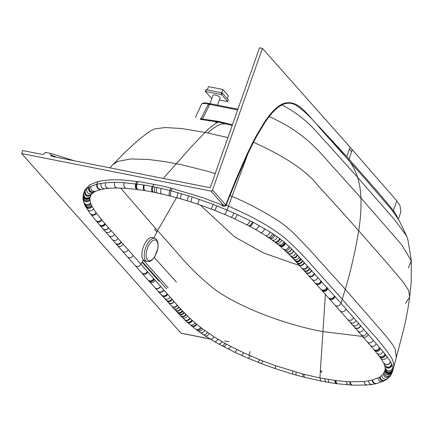 <?xml version="1.0" encoding="UTF-8"?>
<svg xmlns="http://www.w3.org/2000/svg" width="433" height="433" viewBox="0 0 433 433"><rect width="100%" height="100%" fill="white"/><g stroke="black" fill="none" stroke-linecap="round" stroke-linejoin="round"><path stroke-width="0.65" d="M398.355 219.125L400.898 211.894L400.011 205.632L396.79 200.869L350.102 147.22L346.784 156.632C337.486 147.496 328.36 137.786 319.402 127.513C311.895 118.236 303.874 110.626 295.338 104.699L291.528 103.449C288.475 102.827 285.287 103.314 281.959 104.91C277.618 107.211 273.364 111.097 269.185 116.564L265.077 122.241L257.234 135.22L253.494 142.262L247.909 153.655L236.759 178.959A0.823 0.314 22.6 0 1 236.299 178.591L225.734 204.961L224.067 205.475L221.425 204.69L221.615 205.009C223.06 206.546 224.505 206.73 225.956 205.556L226.118 205.253A0.823 0.276 21.2 0 1 225.734 204.961L212.533 190.076L262.425 48.393L350.102 147.22L346.784 156.632L349.003 159.138A2.197 1.878 -41.6 0 0 348.895 159.598A2.197 1.878 -41.6 0 0 349.204 160.865C352.825 165.687 355.617 171.176 357.588 177.324C359.531 183.592 360.646 190.46 360.927 197.93L401.894 245.024L411.35 260.893L408.341 267.935M215.185 122.117L217.371 122.469M346.784 156.632L319.316 126.853A0.823 0.704 137.7 0 0 319.402 127.513L365.993 179.819L391.215 209.182M393.473 212.11A2.197 1.878 143.6 0 1 393.38 210.552L377.051 190.969L349.003 159.138L352.332 149.688M154.278 257.527L176.41 282.072M215.223 173.584L206.963 171.105L183.457 165.179L165.022 161.633L148.156 159.441L130.517 158.976L117.744 161.455L112.878 164.627L124.899 152.4L135.188 142.895C137.824 140.617 142.657 136.335 150.738 130.744L154.635 128.947L165.043 127.529L181.562 128.525L205.08 132.401C209.594 127.784 213.989 124.32 218.27 122.014L200.533 119.378L200.176 118.902L200.961 118.404M201.329 118.361L201.058 118.474L201.253 118.225L201.437 118.886L202.4 119.07A1.234 0.482 -85.4 0 1 202.049 119.692M236.759 178.959L230.004 195.629M385.191 367.844L385.132 369.528A104.212 30.759 19.8 0 1 385.045 370.107A103.649 30.559 20.2 0 1 385.007 370.285A102.529 30.278 19.6 0 1 384.991 370.361L383.297 374.009L380.071 376.921A104.948 30.949 19.8 0 1 379.681 377.17A105.192 30.987 19.7 0 1 379.487 377.289L372.348 380.109A107.016 31.457 19.7 0 1 372.093 380.174L364.137 381.505L350.221 381.814A107.736 31.955 19.9 0 1 349.647 381.792A107.573 31.901 19.9 0 1 346.497 381.614L334.882 380.439L319.895 377.933L325.378 294.343M226.118 205.253L229.907 195.586L231.996 196.468C248.022 202.785 277.12 218.449 287.848 228.007L292.984 232.483L307.235 247.14L345.247 289.222L341.063 303.279L379.6 347.575A1173.322 45.162 53.3 0 0 379.849 347.867L385.608 354.681A275.837 65.632 23.7 0 1 385.733 354.833L390.62 361.744A124.087 36.843 14.8 0 1 390.707 361.901L392.13 365.127A111.59 32.686 15.8 0 1 392.157 365.203A107.07 31.122 16.6 0 1 392.195 365.333L392.791 368.407L392.699 370.551L391.048 374.875M396.395 357.81L395.145 348.949L392.845 345.036C389.608 340.511 385.868 335.824 381.619 330.98L345.247 289.222C350.903 270.289 355.39 250.788 358.703 230.729L388.277 264.433L403.036 281.943L408.584 290.283L409.699 297.011L405.559 303.322M210.568 103.812A1.375 0.595 101.2 0 0 210.4 103.709L210.4 103.709A1.375 0.595 101.2 0 0 209.696 104.413C208.311 104.131 207.818 104.326 208.224 104.997M201.253 118.225L208.089 104.505L210.4 103.709L237.912 109.165M232.169 125.467L218.27 122.014A1.234 0.536 101.2 0 0 218.725 121.402L202.4 119.07L209.696 104.413L237.63 109.955M207.743 132.936L211.504 129.624L217.718 125.353L221.896 123.925L225.057 123.881M227.904 137.57L205.08 132.401L190.704 147.496L163.273 178.439M362.54 336.452L323.083 331.597C284.568 324.766 234.21 305.563 210.692 286.153C186.699 266.29 175.078 249.392 157.552 230.708L176.529 197.665M154.971 187.034C154.105 189.968 154.245 191.814 155.393 192.566L169.601 195.835C168.87 195.142 168.951 193.362 169.85 190.488L170.77 188.036L162.18 185.968L141.856 182.082L125.115 180.193C114.003 179.435 104.932 179.906 97.907 181.606L96.884 184.166L105.528 182.775L114.648 182.363L124.179 182.683L144.319 185.053L157.065 187.473L169.85 190.488A115.876 35.744 20.1 0 1 171.17 190.829L192.122 196.95L213.29 204.419L233.923 212.976L252.401 221.875A111.941 30.326 19.5 0 1 253.17 222.281L270.1 231.98L279.588 238.469A111.054 35.214 17 0 1 280.124 238.875L284.66 242.496A122.566 40.653 15.9 0 1 285.141 242.908A122.75 40.323 16.2 0 1 285.369 243.102A126.035 41.682 16 0 1 285.591 243.292L291.653 248.986A208.982 62.027 19.4 0 1 291.842 249.181L293.498 250.891A273.266 70.384 23.4 0 1 293.688 251.086L297.157 254.793A569.92 69.112 36.5 0 1 297.503 255.167L300.475 258.398A1159.991 59.034 52 0 0 300.816 258.772A1188.52 95.433 54.7 0 0 300.978 258.95L341.063 303.279C339.488 306.201 337.491 306.862 335.082 305.26L340.089 310.905C342.503 312.518 344.495 311.857 346.075 308.929M384.991 370.361C386.934 374.826 389.446 375.178 392.525 371.411L392.201 372.434M319.895 377.933L320.956 381.029L319.895 377.933L303.977 374.307A109.387 31.495 19.7 0 1 302.737 373.988L275.832 365.788L262.831 360.981A107.552 31.328 19.8 0 1 259.659 359.72L243.514 352.743L226.329 344.089L214.064 336.858L201.377 327.965A119.286 29.747 22.5 0 1 200.647 327.397L196.853 324.344A136.519 31.782 23.7 0 1 196.398 323.96L192.577 320.658A166.689 41.281 22.4 0 1 192.155 320.285A170.109 42.044 22.5 0 1 191.949 320.101L190.195 318.493A198.374 50.899 21.6 0 1 189.806 318.131L186.179 314.618A289.645 87.98 16.8 0 1 185.833 314.271L184.296 312.707A359.206 115.118 14.9 0 1 184.122 312.534A365.874 119.281 14.2 0 1 183.96 312.366L182.807 311.165A449.324 150.164 13.2 0 1 182.472 310.807A470.303 157.747 13 0 1 182.309 310.634A481.388 163.918 12.4 0 1 182.158 310.472L180.87 309.092A615.358 218.205 10.5 0 1 180.702 308.913A611.185 239.113 5.1 0 1 180.545 308.745L177.427 305.325A1432.413 479.894 13.2 0 1 177.265 305.141L105.473 224.229A1513.887 495.65 13 0 1 105.176 223.888A1384.669 456.902 12.6 0 1 104.873 223.536L96.472 213.296A238.199 68.95 18.7 0 1 96.37 213.15A232.483 66.742 19.1 0 1 96.137 212.836L92.105 206.503A138.858 35.019 24.6 0 1 92.029 206.352A137.58 34.986 24.2 0 1 91.948 206.2L90.632 203.164A118.025 30.976 22.2 0 1 90.605 203.088A118.193 30.662 23 0 1 90.567 202.974L89.95 200.327L89.945 198.076A104.153 28.08 19 0 1 89.994 197.767A103.855 28.004 18.9 0 1 90.021 197.61A104.099 28.031 19.5 0 1 90.048 197.459L90.984 195.094A103.168 27.88 19.2 0 1 91.022 195.034L92.597 193.161C88.527 194.655 86.578 193.178 86.762 188.728L89.128 187.088A112.661 31.203 18.6 0 1 89.252 187.018A118.415 32.637 18.3 0 1 89.393 186.942L96.884 184.166C96.299 187.646 97.593 189.438 100.765 189.535L100.976 189.47M396.79 200.869L393.38 210.552L396.585 215.396L397.618 217.994M351.634 151.658L349.431 149.125M153.877 238.047L157.552 230.708L120.601 188.046M200.327 205.069L234.61 236.889L263.719 253.056L299.436 265.505L263.719 253.056L234.61 236.889L200.327 205.069M320.398 370.843L321.854 371.135M147.312 271.713C145.548 274.002 143.675 274.403 141.699 272.909L135.21 265.602C137.191 267.101 139.063 266.706 140.833 264.417L143.323 259.762M170.77 188.036L203.104 197.8L221.425 204.69M56.404 157.239L50.509 154.738L51.446 156.194L51.982 156.356L210.232 187.754L259.513 47.819L262.425 48.393M90.183 196.923C86.07 199.207 83.867 198.027 83.569 193.394L84.662 191.067L86.762 188.728M212.533 190.076A1.375 1.175 138.4 0 1 210.882 191.077L223.45 205.247M50.509 154.738L50.948 153.493L74.346 160.795M210.882 191.077L21.65 153.531L22.7 150.549L42.434 154.462L44.783 153.601L45.216 152.356L50.948 153.493M84.922 190.06L89.577 184.902L97.907 181.606M21.65 153.531L181.016 333.161A1.375 0.595 -78.8 0 0 181.183 333.264A1.375 0.595 -78.8 0 0 181.384 333.231M217.534 105.122L220.116 97.793A3.778 1.066 -160.6 0 0 216.906 95.531A3.778 1.066 -160.6 0 0 212.993 95.282L210.119 103.444M219.32 100.05L227.78 101.631L221.739 94.778L221.063 94.47L221.68 92.727L222.351 93.035L228.31 99.942M211.84 98.551L205.366 91.531L205.946 89.701L221.68 92.727L222.806 89.469L208.489 86.627L207.342 89.885M221.063 94.47L205.329 91.444M205.41 91.395L205.946 89.701M227.357 98.675L228.38 95.758L222.806 89.469M154.852 238.377L152.551 237.593A12.227 5.699 108.8 0 0 143.772 245.852A12.227 5.699 108.8 0 0 143.426 259.887A12.227 5.699 108.8 0 0 144.676 260.742L146.976 261.521L149.753 261.445L151.826 260.238L154.992 256.417L158.061 247.562L157.91 242.345L156.546 239.525L154.852 238.377A12.227 5.699 108.8 0 0 146.073 246.637A12.227 5.699 108.8 0 0 145.726 260.666A12.227 5.699 108.8 0 0 146.976 261.521M319.9 377.857L323.142 378.512M212.614 104.147L204.89 102.794L202.644 103.26L201.372 104.488C202.065 103.379 204.365 103.184 208.284 103.904L208.549 103.958M143.199 260.011L168.134 287.815M142.3 261.732L166.64 288.865M201.237 118.258A1.234 1.202 21.5 0 1 200.176 118.902M201.356 118.831A1.234 1.088 -64.8 0 1 200.528 119.373M231.996 196.468L228.462 206.2C252.515 216.516 271.253 227.065 284.676 237.858C295.106 247.173 304.134 256.314 311.76 265.288L342.281 299.273L371.898 333.074C380.336 342.211 387.145 350.914 392.32 359.19L393.857 364.521L393.532 367.915L403.616 329.702C407.015 314.683 408.238 307.484 409.699 297.011L411.22 282.127L411.35 260.893L408 240.196L406.701 236.099L394.485 219.58L357.588 177.324L327.781 144.075C317.568 133.921 308.431 118.864 281.959 104.91A0.823 0.704 63.6 0 1 281.748 104.277C277.369 106.615 273.077 110.534 268.877 116.033A0.823 0.563 38.1 0 0 269.185 116.564C301.211 130.945 315.852 147.409 327.321 160.529L360.927 197.93C361.257 208.305 360.516 219.239 358.703 230.729C345.198 215.531 333.064 201.886 318.233 185.887C306.9 171.111 285.32 156.573 253.494 142.262A0.823 0.406 27.2 0 1 253.089 141.835L247.476 153.25A0.823 0.368 25.2 0 0 247.909 153.655L231.985 196.463M328.182 379.438L328.436 381.359L329.242 382.474L336.593 383.66C335.532 383.389 334.958 382.317 334.882 380.439M324.485 378.805L325.73 381.933L320.961 381.029L303.062 376.937L302.737 373.988M145.196 190.666L153.39 192.165C152.183 191.402 152.015 189.551 152.876 186.607C152.026 189.551 152.194 191.402 153.401 192.165L155.393 192.566M232.407 124.791L218.725 121.402M226.129 205.22L228.462 206.2L227.092 209.994C226.064 212.695 225.182 214.146 224.446 214.346L214.546 210.308C215.022 209.994 215.764 208.484 216.76 205.767M153.802 184.182L152.881 186.607M137.883 181.514L136.947 183.965C136.135 186.959 136.563 188.837 138.219 189.605L137.672 189.535C135.994 188.766 135.561 186.883 136.373 183.89M340.089 310.905L347.65 319.457C350.059 321.07 352.051 320.415 353.626 317.492M347.65 319.457L350.124 322.271C352.538 323.884 354.53 323.229 356.099 320.306M350.124 322.271L352.603 325.086C355.011 326.704 357.003 326.049 358.573 323.121M352.603 325.086L354.659 327.435C357.073 329.053 359.06 328.403 360.635 325.475M354.751 327.532L354.833 327.629C357.247 329.248 359.233 328.598 360.803 325.67M354.659 327.435L357.788 331.007C360.196 332.625 362.183 331.976 363.747 329.053M357.788 331.007L360.987 334.671C363.39 336.289 365.371 335.64 366.93 332.728M360.987 334.671L362.399 336.295C364.797 337.913 366.773 337.264 368.331 334.352M362.399 336.295L367.4 342.043C369.771 343.645 371.725 343.006 373.257 340.121M367.4 342.043L370.431 345.545C372.786 347.147 374.729 346.514 376.255 343.645M370.431 345.545L373.755 349.436C376.12 351.071 378.069 350.449 379.6 347.575M373.885 349.577L373.998 349.723C376.364 351.363 378.312 350.741 379.849 347.867M373.755 349.436L374.621 350.465C376.991 352.121 378.951 351.504 380.493 348.614M374.621 350.465L376.954 353.296C379.368 355.028 381.365 354.427 382.945 351.493M376.954 353.296L378.945 355.818C381.413 357.68 383.47 357.101 385.116 354.086M378.945 355.818L379.384 356.391C381.863 358.291 383.941 357.718 385.608 354.681M379.438 356.467L379.492 356.543C381.982 358.448 384.06 357.88 385.733 354.833M379.384 356.391L380.748 358.259C383.281 360.31 385.424 359.769 387.167 356.646M380.748 358.259L383.578 362.843C386.198 365.512 388.547 365.149 390.62 361.744M383.616 362.908L383.649 362.973C386.263 365.668 388.618 365.311 390.707 361.901M383.578 362.843L384.526 364.981C387.086 368.147 389.532 367.947 391.865 364.386M384.526 364.981L384.72 365.544C387.237 368.867 389.705 368.732 392.13 365.127M384.731 365.571L384.737 365.598C387.248 368.943 389.722 368.813 392.157 365.203M384.753 365.647L384.769 365.696C387.27 369.073 389.743 368.948 392.195 365.333M384.72 365.544L385.186 367.779C387.324 371.958 389.852 372.153 392.785 368.364M385.186 367.779L385.191 367.806C387.319 371.996 389.852 372.196 392.791 368.407M385.191 367.806L385.197 367.877C387.302 372.099 389.835 372.31 392.796 368.515M385.197 367.877L385.197 367.904C387.291 372.136 389.824 372.358 392.796 368.559M385.191 368.927C387.113 373.414 389.64 373.749 392.769 369.934M385.132 369.528C387.07 374.009 389.586 374.35 392.699 370.551M385.045 370.107C386.983 374.577 389.5 374.924 392.585 371.151M384.72 371.357C386.501 375.687 388.964 376.142 392.109 372.721M384.082 372.808C385.543 376.84 387.887 377.5 391.107 374.778M384.001 372.943C385.435 376.948 387.768 377.625 390.988 374.973L387.811 378.545L384.953 380.477M383.297 374.009C384.515 377.782 386.729 378.588 389.933 376.439M381.782 375.627C382.74 379.037 384.748 380.012 387.811 378.545M380.071 376.921C380.861 380.06 382.691 381.127 385.57 380.12M379.681 377.17C380.445 380.261 382.242 381.338 385.078 380.407M379.487 377.289C380.234 380.353 382.02 381.441 384.834 380.547L376.737 383.562C374.464 383.773 373.073 382.604 372.564 380.05M377.96 378.112C378.626 381.013 380.298 382.139 382.967 381.478M372.348 380.109C372.851 382.648 374.231 383.822 376.494 383.622L376.613 383.589M372.093 380.174C372.591 382.702 373.96 383.876 376.207 383.687L376.347 383.649M368.451 380.932C368.889 383.319 370.134 384.493 372.185 384.45L367.498 385.002L352.695 385.181L337.729 383.811C336.647 383.541 336.057 382.463 335.97 380.58M364.137 381.505C364.516 383.768 365.636 384.937 367.498 385.002M350.221 381.814C350.454 383.838 351.277 384.959 352.695 385.181M349.647 381.792C349.875 383.806 350.687 384.926 352.089 385.154M346.497 381.614C346.692 383.595 347.45 384.704 348.771 384.948M335.418 380.51C335.505 382.388 336.084 383.465 337.155 383.735L337.729 383.811M169.601 195.835L170.862 196.16C170.169 195.472 170.272 193.697 171.17 190.829L172.085 188.377M170.862 196.16L177.454 197.919C176.94 197.28 177.146 195.537 178.06 192.701M177.454 197.919L180.788 198.866C180.366 198.244 180.621 196.522 181.541 193.697M180.788 198.866L187.521 200.874C187.283 200.306 187.635 198.623 188.571 195.824M187.521 200.874L190.921 201.94L192.122 196.95M190.921 201.94L197.74 204.181L199.24 199.315M197.74 204.181L211.217 209.025L213.29 204.419M224.446 214.346L230.989 217.198C231.893 217.085 232.873 215.677 233.923 212.976M230.989 217.198L234.183 218.649C235.179 218.584 236.207 217.198 237.268 214.487M234.183 218.649L246.415 224.608C247.752 224.738 248.98 223.428 250.101 220.689M246.415 224.608L248.602 225.745C250.003 225.918 251.27 224.624 252.401 221.875M248.602 225.745L249.332 226.129C250.75 226.313 252.033 225.03 253.17 222.281M249.332 226.129L254.994 229.225C256.585 229.528 257.971 228.288 259.145 225.501M254.994 229.225L260.314 232.321C262.079 232.754 263.567 231.558 264.785 228.732M260.314 232.321L265.31 235.422C267.237 235.996 268.833 234.848 270.1 231.98M265.31 235.422L267.686 236.981C269.694 237.625 271.339 236.499 272.633 233.609M267.686 236.981L268.844 237.755C270.89 238.437 272.563 237.327 273.862 234.426M268.844 237.755L269.959 238.518C272.043 239.238 273.737 238.145 275.052 235.233M269.959 238.518L272.13 240.044C274.278 240.84 276.021 239.774 277.364 236.846M272.13 240.044L274.235 241.576C276.438 242.453 278.224 241.419 279.588 238.469M274.235 241.576L274.744 241.955C276.963 242.853 278.755 241.825 280.124 238.875M274.744 241.955L276.211 243.081C278.473 244.028 280.292 243.027 281.677 240.066M276.211 243.081L278.127 244.591C280.427 245.614 282.278 244.645 283.685 241.679M278.127 244.591L279.069 245.349C281.385 246.415 283.247 245.462 284.66 242.496M279.069 245.349L279.534 245.733C281.856 246.815 283.729 245.874 285.141 242.908M279.534 245.733L279.967 246.096C282.3 247.194 284.178 246.258 285.591 243.292M279.967 246.096L283.361 249.04C285.726 250.258 287.626 249.392 289.06 246.447M283.361 249.04L284.378 249.965C286.743 251.216 288.649 250.377 290.088 247.438M284.378 249.965L285.937 251.421C288.297 252.715 290.202 251.909 291.653 248.986M286.034 251.508L286.126 251.6C288.492 252.904 290.397 252.098 291.842 249.181M285.937 251.421L287.788 253.213C290.148 254.555 292.048 253.781 293.498 250.891M287.885 253.3L287.977 253.397C290.332 254.745 292.237 253.976 293.688 251.086M287.788 253.213L290.099 255.524C292.443 256.921 294.337 256.184 295.793 253.321M290.099 255.524L291.474 256.942C293.807 258.36 295.701 257.646 297.157 254.793M291.653 257.11L291.815 257.299C294.148 258.723 296.042 258.014 297.503 255.167M291.474 256.942L293.493 259.064C295.815 260.509 297.709 259.816 299.171 256.986M293.493 259.064L294.786 260.45C297.114 261.911 299.008 261.229 300.475 258.398M294.786 260.45L295.127 260.812C297.455 262.279 299.349 261.602 300.816 258.772M295.209 260.899L295.29 260.991C297.617 262.458 299.512 261.781 300.978 258.95M295.371 261.072L295.447 261.159C297.769 262.631 299.668 261.949 301.135 259.123M295.127 260.812L296.74 262.56C299.068 264.043 300.967 263.367 302.44 260.542M296.908 262.723L297.06 262.907C299.387 264.395 301.292 263.724 302.764 260.893M296.74 262.56L298.494 264.476C300.832 265.976 302.737 265.31 304.22 262.468M298.651 264.633L298.792 264.801C301.13 266.3 303.04 265.635 304.523 262.799M298.494 264.476L301.796 268.103C304.15 269.629 306.077 268.958 307.576 266.106M301.888 268.2L301.974 268.303C304.329 269.824 306.255 269.158 307.76 266.3M302.05 268.379L302.12 268.46C304.475 269.986 306.402 269.321 307.906 266.457M301.796 268.103L303.679 270.187C306.044 271.718 307.982 271.047 309.492 268.179M303.679 270.187L304.026 270.565C306.391 272.097 308.328 271.431 309.844 268.557M304.026 270.565L305.59 272.292C307.96 273.835 309.909 273.163 311.43 270.279M305.709 272.417L305.817 272.546C308.193 274.089 310.142 273.418 311.663 270.533M305.59 272.292L305.828 272.557C308.204 274.1 310.152 273.434 311.673 270.549M305.828 272.557L308.426 275.431C310.813 276.985 312.767 276.314 314.304 273.418M308.426 275.431L308.794 275.843C311.181 277.396 313.14 276.725 314.672 273.824M308.794 275.843L312.106 279.518C314.499 281.082 316.469 280.411 318.011 277.499M312.106 279.518L315.181 282.938C317.578 284.508 319.554 283.837 321.107 280.925M315.256 283.014L315.321 283.095C317.719 284.665 319.695 283.994 321.248 281.082M315.181 282.938L315.781 283.604C318.179 285.179 320.155 284.508 321.708 281.596M315.781 283.604L320.94 289.363C323.343 290.949 325.324 290.283 326.888 287.366M320.94 289.363L321.535 290.029C323.938 291.615 325.919 290.949 327.483 288.032M321.687 290.191L321.833 290.364C324.236 291.95 326.217 291.285 327.781 288.367M321.903 290.446L321.979 290.527C324.382 292.113 326.363 291.447 327.927 288.53M321.535 290.029L328.512 297.861C330.92 299.463 332.912 298.802 334.487 295.874M328.582 297.936L328.647 298.012C331.056 299.614 333.047 298.954 334.622 296.026M328.512 297.861L329.177 298.613C331.586 300.21 333.578 299.549 335.153 296.627M157.39 192.988C156.302 192.236 156.194 190.401 157.065 187.473M161.417 193.87C160.448 193.14 160.405 191.316 161.287 188.409M303.977 374.307L304.356 377.267M100.765 189.53L101.192 189.432C98.047 189.308 96.77 187.516 97.365 184.052M101.192 189.432L104.537 188.793C101.603 188.49 100.451 186.672 101.084 183.332M104.537 188.793L108.613 188.306C105.89 187.857 104.862 186.011 105.528 182.775M108.613 188.306L117.116 187.976C114.75 187.354 113.928 185.481 114.648 182.363M117.116 187.976L126.1 188.333C124.06 187.613 123.416 185.73 124.179 182.683M126.1 188.333L137.12 189.459C135.426 188.696 134.982 186.812 135.789 183.814L136.725 181.362M138.219 189.605L144.665 190.58C143.204 189.806 142.89 187.933 143.724 184.961M144.665 190.58L145.158 190.661C143.713 189.887 143.404 188.014 144.238 185.043M145.234 190.672C143.788 189.898 143.485 188.025 144.319 185.053M152.714 192.03C151.49 191.267 151.306 189.416 152.167 186.466M396.585 215.396A2.197 2.03 -28.2 0 0 396.482 216.3M319.316 126.853C307.923 116.039 297.828 97.1 281.748 104.277M265.077 122.241A0.823 0.514 34 0 1 264.736 121.749L256.85 134.771L253.089 141.835M268.877 116.033L264.736 121.749M257.234 135.22A0.823 0.438 28.9 0 1 256.85 134.771M247.476 153.25L236.299 178.591M156.898 232.001L154.862 229.707L155.517 228.418M296.015 372.163L296.058 375.054L303.062 376.937M292.643 371.189L292.551 374.058L275.031 368.537L261.467 363.633L248.407 358.372L250.328 355.807M275.832 365.788L275.031 368.537M262.831 360.981L261.467 363.633M259.659 359.72L258.16 362.356M250.182 351.488L248.829 355.433M243.514 352.743C242.588 354.503 241.841 355.336 241.273 355.255L248.407 358.372M237.003 349.631C235.996 351.417 235.141 352.235 234.432 352.089L218.611 343.97L204.939 335.754L195.754 329.286L186.775 321.762M230.789 346.476C229.701 348.3 228.732 349.095 227.888 348.874M226.329 344.089C225.187 345.94 224.132 346.725 223.179 346.438M224.873 343.282C223.704 345.144 222.627 345.924 221.631 345.615M222.021 341.669C220.814 343.553 219.677 344.322 218.611 343.97M217.934 339.261C216.662 341.177 215.439 341.924 214.265 341.502M214.064 336.858C212.733 338.817 211.423 339.542 210.135 339.039M209.215 333.659C207.797 335.678 206.373 336.376 204.939 335.754M207.483 332.463C206.038 334.503 204.571 335.191 203.077 334.52M204.749 330.503C203.256 332.587 201.724 333.253 200.143 332.501M202.655 328.939C201.123 331.056 199.537 331.705 197.897 330.888M201.377 327.965C199.829 330.098 198.211 330.736 196.533 329.876M200.647 327.397C199.083 329.54 197.453 330.168 195.754 329.286M196.853 324.344C195.24 326.531 193.535 327.115 191.743 326.103M196.398 323.96C194.78 326.152 193.069 326.736 191.262 325.703M195.115 322.877C193.481 325.08 191.749 325.643 189.925 324.566M192.577 320.658C190.926 322.877 189.167 323.408 187.305 322.255M192.155 320.285C190.504 322.504 188.745 323.029 186.877 321.86L180.68 315.798M191.949 320.101C190.293 322.32 188.534 322.845 186.666 321.665M190.195 318.493C188.534 320.718 186.764 321.216 184.88 319.992M189.806 318.131C188.149 320.355 186.374 320.853 184.49 319.619M187.597 316.025C185.936 318.244 184.16 318.715 182.266 317.432M186.179 314.618C184.518 316.842 182.737 317.297 180.842 315.987L178.872 313.941M185.833 314.271C184.171 316.496 182.39 316.945 180.496 315.63M184.296 312.707C182.634 314.926 180.853 315.37 178.959 314.033L178.71 313.763M184.122 312.534C182.461 314.753 180.685 315.192 178.786 313.849L177.308 312.269M183.96 312.366C182.304 314.585 180.523 315.024 178.623 313.681M182.807 311.165C181.151 313.384 179.37 313.817 177.47 312.458L177.054 312.009M182.472 310.807C180.815 313.027 179.035 313.46 177.129 312.096L175.435 310.272M182.309 310.634C180.653 312.859 178.872 313.286 176.967 311.922M180.87 309.092C179.208 311.316 177.422 311.744 175.517 310.369L175.268 310.098M180.702 308.913C179.04 311.138 177.254 311.56 175.343 310.18L173.682 308.372M180.545 308.745C178.883 310.97 177.097 311.392 175.186 310.012M179.132 307.203C177.465 309.438 175.674 309.855 173.757 308.464L171.95 306.488M178.97 307.024C177.303 309.259 175.511 309.676 173.595 308.285M177.427 305.325C175.755 307.571 173.958 307.987 172.031 306.586L171.831 306.358M177.265 305.141C175.587 307.387 173.79 307.803 171.863 306.396L168.54 302.748M177.194 305.065C175.522 307.306 173.72 307.728 171.793 306.32M174.077 301.59C172.388 303.858 170.57 304.275 168.626 302.851L166.364 300.361M173.904 301.395C172.21 303.663 170.391 304.08 168.448 302.656M172.264 299.56C170.564 301.839 168.74 302.261 166.781 300.827M171.928 299.181C170.229 301.465 168.399 301.888 166.44 300.448L162.056 295.615M171.777 299.014C170.077 301.292 168.242 301.714 166.283 300.28M170.115 297.157C168.405 299.447 166.57 299.869 164.6 298.424M167.663 294.424C165.942 296.719 164.096 297.141 162.121 295.69L161.855 295.382M167.533 294.272C165.812 296.573 163.961 296.995 161.991 295.539L161.661 295.176M167.257 293.964C165.53 296.264 163.685 296.686 161.709 295.23L158.245 291.387M167.16 293.861C165.438 296.161 163.587 296.583 161.612 295.127M163.928 290.267C162.196 292.573 160.34 292.989 158.364 291.528L154.976 287.761M163.696 290.007C161.958 292.307 160.102 292.73 158.126 291.263M160.627 286.603C158.884 288.903 157.027 289.314 155.046 287.842L148.476 280.492M160.481 286.44C158.738 288.741 156.876 289.152 154.9 287.68M155.095 280.438C153.342 282.733 151.474 283.139 149.499 281.656M154.213 279.447C152.454 281.742 150.587 282.148 148.611 280.66L148.189 280.173M153.921 279.123C152.162 281.412 150.294 281.818 148.319 280.335L141.699 272.909M153.639 278.809C151.886 281.104 150.018 281.504 148.043 280.021M147.696 272.141C145.926 274.43 144.054 274.831 142.078 273.337M322.055 372.104L320.333 371.758M133.131 255.724C131.361 258.014 129.483 258.409 127.508 256.904L135.21 265.602M128.065 249.982C126.295 252.282 124.423 252.677 122.442 251.167L103.022 228.911M123.124 244.353C121.354 246.658 119.481 247.054 117.495 245.538M121.392 242.377C119.627 244.683 117.749 245.078 115.763 243.562M121.056 241.993C119.291 244.304 117.413 244.699 115.427 243.184M117.976 238.469C116.217 240.786 114.339 241.181 112.353 239.66M114.545 234.551C112.791 236.862 110.924 237.262 108.937 235.741M111.059 230.578C109.316 232.884 107.46 233.279 105.49 231.769M108.64 227.834C106.908 230.118 105.062 230.513 103.097 229.008L99.834 225.198M108.472 227.639C106.74 229.928 104.894 230.318 102.935 228.813M105.473 224.229C103.752 226.497 101.917 226.881 99.974 225.376L99.536 224.851M105.176 223.888C103.455 226.156 101.625 226.535 99.677 225.036L90.291 213.675L85.566 206.53M104.873 223.536C103.151 225.804 101.317 226.183 99.373 224.678M101.961 220.153C100.223 222.41 98.388 222.773 96.451 221.252M101.338 219.423C99.601 221.674 97.761 222.037 95.817 220.505M96.472 213.296C94.594 215.591 92.657 215.878 90.665 214.162M96.137 212.836C94.237 215.136 92.289 215.417 90.291 213.675M93.539 208.993C91.428 211.364 89.355 211.531 87.325 209.491M92.105 206.503C89.793 208.923 87.628 208.96 85.615 206.622L85.469 206.352M92.029 206.352C89.701 208.771 87.531 208.798 85.512 206.438L83.758 202.335M91.948 206.2C89.609 208.625 87.434 208.641 85.42 206.26M91.536 205.361C89.111 207.797 86.903 207.759 84.917 205.247M91.027 204.203C88.462 206.66 86.21 206.525 84.283 203.802M90.632 203.164C87.921 205.626 85.642 205.394 83.796 202.46L82.974 198.384M90.567 202.974C87.829 205.437 85.545 205.182 83.715 202.206M89.95 200.327C86.73 202.79 84.408 202.195 82.979 198.547L83.569 193.394M89.923 200.106C86.66 202.563 84.332 201.935 82.957 198.222M89.88 199.164C86.389 201.594 84.078 200.815 82.947 196.826M89.945 198.076C86.167 200.452 83.894 199.489 83.12 195.175M89.994 197.767C86.129 200.122 83.867 199.099 83.212 194.704M90.048 197.459C86.097 199.792 83.856 198.715 83.325 194.222M90.925 195.196C86.681 197.313 84.554 195.997 84.549 191.245M91.022 195.034C86.784 197.134 84.668 195.813 84.662 191.067M91.433 194.428C87.222 196.474 85.128 195.131 85.133 190.406M92.597 193.161L93.918 192.187C90.048 193.102 88.289 191.5 88.635 187.381M94.329 191.938L94.28 191.965C90.47 192.772 88.749 191.142 89.128 187.088M94.432 191.879L94.378 191.911C90.578 192.69 88.868 191.056 89.252 187.018M93.918 192.187L94.486 191.851C90.697 192.598 89.003 190.964 89.393 186.942M94.486 191.851L95.682 191.24C92.045 191.722 90.459 190.033 90.914 186.174M159.485 281.369L142.165 261.992M224.678 340.933L229.046 341.799M209.886 338.887L181.016 333.161M227.747 101.544L228.359 99.806M221.739 94.778L222.351 93.035M205.659 91.412L206.27 89.674M147.464 259.854A10.852 5.061 -71.2 0 1 151.133 241.944A10.852 5.061 -71.2 0 1 157.601 249.224A10.852 5.061 -71.2 0 1 147.464 259.854M201.372 104.488L195.489 117.365M329.594 382.604L325.73 381.933M372.185 384.45L376.737 383.562M337.155 383.735L336.593 383.66M211.217 209.025L214.546 210.308M329.177 298.613L335.082 305.26M393.532 367.915L392.444 371.709M137.672 189.535L137.12 189.459M406.701 236.099L399.177 220.446L391.21 209.171M296.058 375.054L292.551 374.058M241.273 355.255L234.432 352.089M127.508 256.904L122.442 251.167M95.682 191.24L100.765 189.535M158.9 281.044L142.051 262.198M112.878 164.627L109.901 167.852M83.905 192.496L84.949 190M210.054 338.99L181.183 333.264M227.78 101.631L228.391 99.893"/></g></svg>

